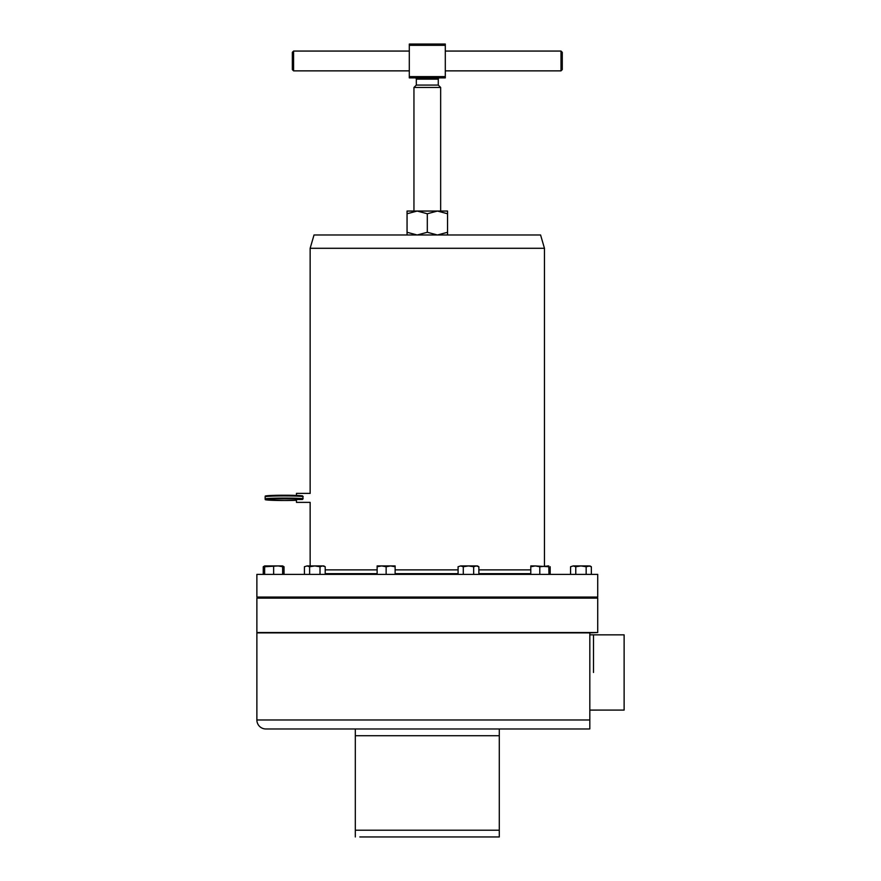 <?xml version="1.0" encoding="UTF-8"?>
<svg xmlns="http://www.w3.org/2000/svg" width="881" height="881" viewBox="0 0 881 881"><rect width="100%" height="100%" fill="white"/><g stroke="black" fill="none" stroke-linecap="round" stroke-linejoin="round"><path stroke-width="1.32" d="M267.295 496.399A18.534 0.837 0 0 1 284.409 495.232C259.499 495.662 266.502 496.036 265.148 496.796A19.261 0.87 180 0 1 284.409 495.926A19.261 0.87 180 0 1 303.163 496.598L302.48 495.882L303.163 496.598L302.48 499.483L296.468 499.483L296.468 502.368L310.145 502.368L310.145 565.932M296.468 495.441L296.468 493.371L310.145 493.393M561.01 51.065L562.276 52.331L562.276 69.599L561.01 70.865L561.01 51.065L445.301 51.065M293.593 51.065L293.593 70.865L292.338 69.599L292.338 52.331L293.593 51.065L409.302 51.065M439.542 77.88A1.255 1.255 0 0 0 438.275 79.147L416.328 79.147A1.255 1.255 0 0 0 415.061 77.88L445.301 77.88L409.302 77.88L409.302 76.625L445.301 76.625L445.301 77.88M417.176 211.055L407.055 213.753L407.055 211.055L417.176 211.055L413.949 211.055L413.949 87.461L416.328 85.083L438.275 85.083L440.654 87.461L440.654 211.055L437.428 211.055L447.548 211.055L447.548 213.753L437.428 211.055L427.307 213.753L417.176 211.055L437.428 211.055M416.328 85.083L416.328 79.147M438.275 85.083L438.275 79.147M544.458 248.288L540.582 234.985L314.021 234.985L310.145 248.288L544.458 248.288L544.458 565.932M589.818 710.097L624.122 710.086L624.122 634.849L593.508 634.849M256.878 597.065L597.725 597.065L597.725 574.39L256.878 574.39L256.878 597.065M395.129 573.839L458.087 573.839M478.868 573.839L530.791 573.839M391.748 597.781L391.748 597.065M380.504 597.781L380.504 597.065M256.878 598.144L597.725 598.144L256.878 598.144L256.878 632.514L597.725 632.514L597.725 598.144M256.878 719.975L256.878 632.877L589.818 632.877L589.818 728.906L589.818 719.975L256.878 719.975A8.997 8.997 0 0 0 265.875 728.972L588.728 728.972A8.997 8.997 0 0 0 589.818 728.906M530.791 573.674L478.868 573.674M458.087 573.674L395.129 573.674M377.134 573.674L325.199 573.674M597.725 632.514L589.818 632.877M573.168 565.932L570.58 566.736L573.168 565.932L575.767 566.736L580.964 565.932L573.168 565.932M586.162 574.39L586.162 566.736L580.964 565.932L588.761 565.932L591.36 566.736L591.36 574.39M591.36 566.736L589.962 565.932L586.162 566.736M570.58 574.39L570.58 566.736M575.767 574.39L575.767 566.736M395.129 565.932L381.627 565.932L386.131 566.736L390.624 565.932L395.129 566.736L395.129 565.932M377.134 565.932L381.627 565.932L377.134 566.736L377.134 565.932M395.129 574.39L395.129 566.736M377.134 574.39L377.134 566.736M386.131 574.39L386.131 566.736M282.636 566.12L284.023 566.736L282.636 565.932L278.143 565.932L282.636 566.736L282.636 565.932L281.435 565.932M263.254 574.39L263.254 566.736L264.641 566.12M284.023 574.39L284.023 566.736M535.296 565.932L530.791 565.932L530.791 566.736L535.296 565.932L548.786 566.736L548.786 565.932L539.789 566.736L535.296 565.932M530.791 574.39L530.791 566.736M539.789 574.39L539.789 566.736M548.951 574.39L548.786 566.736M325.199 566.736L323.812 565.932L307.017 565.932L309.616 566.736L314.814 565.932L320.012 566.736L322.6 565.932L325.199 566.736L325.199 574.39M304.419 566.736L307.017 565.932L304.419 566.736L304.419 574.39M323.834 566.12L322.6 565.932M320.012 574.39L320.012 566.736M309.616 574.39L309.616 566.736M547.586 565.932L548.786 566.12M550.185 574.39L550.185 566.736M278.143 565.932L264.641 565.932L264.641 566.736L278.143 565.932M273.639 574.39L273.639 566.736M282.636 574.39L282.636 566.736M264.641 574.39L264.641 566.736M478.868 566.736L477.469 565.932L468.472 565.932L473.67 566.736L476.269 565.932L478.868 566.736L478.868 574.39M460.686 565.932L458.087 566.736L460.686 565.932L468.472 565.932L463.285 566.736L460.686 565.932M458.087 574.39L458.087 566.736M463.285 574.39L463.285 566.736M473.67 574.39L473.67 566.736M325.199 573.839L377.134 573.839M359.822 836.95L499.285 836.95L499.285 728.972M355.318 836.95L355.318 728.972M445.301 45.305L409.302 45.305L409.302 44.05L445.301 44.05L445.301 76.625M409.302 45.305L409.302 76.625M413.949 87.461L440.654 87.461M409.302 77.88L415.061 77.88M447.548 234.985L447.548 213.753M447.548 232.287L437.428 234.985L427.307 232.287L427.307 213.753M427.307 232.287L417.176 234.985L407.055 232.287L407.055 213.753M407.055 232.287L407.055 234.985M302.48 499.483A18.534 0.837 180 0 0 284.409 498.833A18.534 0.837 180 0 0 265.875 499.67A18.534 0.837 180 0 0 284.409 500.507A18.534 0.837 180 0 0 296.468 500.309L284.409 500.507C259.499 500.078 266.502 499.703 265.148 498.954A19.261 0.87 0 0 1 284.409 498.084A19.261 0.87 0 0 1 303.163 498.756M593.508 672.467L593.508 634.849L593.508 672.467M458.087 569.886L395.129 569.886M377.134 569.886L325.199 569.886M530.791 569.886L478.868 569.886M355.318 830.199L499.285 830.199M355.318 735.723L499.285 735.723M302.624 495.904L284.409 495.232A18.534 0.837 0 0 1 302.48 495.882M265.148 496.796L265.148 498.954M310.145 248.288L310.145 493.371M474.099 597.781L474.099 597.065M586.592 597.781L586.592 597.065L586.592 597.781M268.011 597.781L268.011 597.065M309.187 597.781L309.187 597.065M545.416 597.781L545.416 597.065M593.508 634.838L589.818 634.838M575.337 597.781L575.337 597.065M264.641 565.932L263.254 566.736M534.172 597.781L534.172 597.065M320.442 597.781L320.442 597.065M279.266 597.781L279.266 597.065M462.855 597.781L462.855 597.065M409.302 70.865L293.593 70.865M561.01 70.865L445.301 70.865"/></g></svg>
